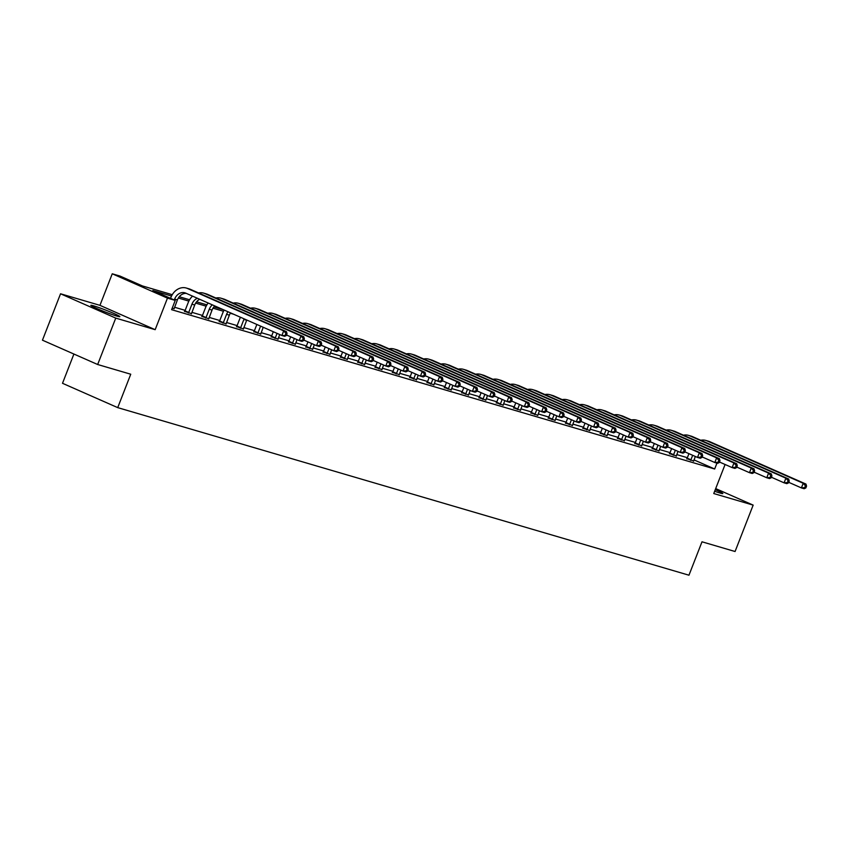 <?xml version="1.0" encoding="UTF-8"?>
<svg xmlns="http://www.w3.org/2000/svg" width="849" height="849" viewBox="0 0 849 849"><rect width="100%" height="100%" fill="white"/><g stroke="black" fill="none" stroke-linecap="round" stroke-linejoin="round"><path stroke-width="1.27" d="M714.646 491.263A15.569 0.955 21.3 0 0 719.984 493.025A15.569 0.955 21.3 0 0 722.849 493.545A15.569 0.955 21.3 0 0 715.261 489.682M93.708 305.863A15.569 0.955 21.3 0 0 90.854 305.343A15.569 0.955 21.3 0 0 100.628 310.129A15.569 0.955 21.3 0 0 116.992 316.125A15.569 0.955 21.3 0 0 119.858 316.645A15.569 0.955 21.3 0 0 110.073 311.859A15.569 0.955 21.3 0 0 93.708 305.863M73.905 354.044L62.508 383.292L117.724 407.626L688.964 575.208L701.996 541.8L735.075 551.51L753.159 505.113L715.686 488.589M117.724 407.626L130.746 374.218L97.667 364.508L42.45 340.184L60.544 293.786L115.751 318.11L155.165 329.677L167.465 298.126L112.248 273.792L120.017 276.074L142.399 285.933L172.262 294.699M155.165 329.677L99.949 305.343L60.544 293.786M99.949 305.343L112.248 273.792M97.667 364.508L115.751 318.11M171.53 296.025L152.852 290.538L175.234 300.408L171.615 309.683L714.667 468.998L693.973 459.882M687.361 457.696L676.749 454.576M670.052 452.613L659.429 449.492M652.732 447.529L642.109 444.42M635.413 442.446L624.79 439.336M618.093 437.373L607.481 434.253M600.774 432.29L590.161 429.169M583.465 427.206L572.842 424.097M566.145 422.133L555.522 419.013M548.825 417.05L538.213 413.93M531.506 411.967L520.893 408.857M514.197 406.883L503.574 403.774M496.877 401.81L486.254 398.69M479.558 396.727L468.935 393.607M462.238 391.644L451.626 388.534M444.929 386.571L434.306 383.451M427.609 381.488L416.986 378.367M410.29 376.404L399.667 373.295M392.97 371.321L382.358 368.211M375.651 366.248L365.038 363.128M358.342 361.165L347.719 358.055M341.022 356.081L330.399 352.972M323.702 351.008L313.079 347.888M306.383 345.925L295.77 342.805M289.074 340.842L278.451 337.732M271.754 335.758L261.131 332.649M254.435 330.686L243.812 327.565M237.115 325.602L226.503 322.493M219.795 320.519L209.183 317.409M202.487 315.446L191.863 312.326M185.167 310.363L174.544 307.242M172.177 308.251L174.13 308.569M184.626 311.36L191.439 313.642M201.935 316.433L208.758 318.725M219.254 321.516L226.078 323.809M236.574 326.6L243.398 328.892M253.893 331.672L260.717 333.965M271.202 336.756L278.026 339.048M288.522 341.839L295.346 344.132M305.842 346.923L312.665 349.204M323.161 351.995L329.985 354.288M340.481 357.079L347.294 359.371M357.79 362.162L364.614 364.454M375.109 367.235L381.933 369.527M392.429 372.318L399.253 374.611M409.749 377.402L416.562 379.694M427.058 382.485L433.881 384.767M444.377 387.558L451.201 389.85M461.697 392.641L468.521 394.934M479.016 397.725L485.84 400.017M496.336 402.797L503.149 405.09M513.645 407.881L520.469 410.173M530.965 412.964L537.788 415.257M548.284 418.048L555.108 420.329M565.604 423.12L572.417 425.413M582.913 428.204L589.737 430.496M600.232 433.287L607.056 435.579M617.552 438.36L624.376 440.652M634.872 443.443L641.695 445.736M652.181 448.527L659.004 450.819M669.5 453.61L676.324 455.892M686.82 458.683L693.644 460.975M725.088 464.488L713.754 493.545L753.159 505.113M714.667 468.998L716.949 463.14M175.234 300.408L167.465 298.126M179.256 296.747L189.571 299.771M196.565 301.83L206.891 304.855M213.884 306.903L223.202 309.641M233.655 314.247L230.302 313.26M223.489 311.265L212.982 308.176M206.169 306.181L195.663 303.104M188.849 301.098L178.343 298.02M174.087 308.813L177.399 299.92A9.976 8.129 106.4 0 1 186.324 293.383M174.289 299.984L174.629 299.113A9.976 8.129 106.4 0 1 184.902 292.82A9.976 8.129 106.4 0 1 185.708 293.117L281.889 335.504L283.693 330.866L187.512 288.48A14.964 12.194 -73.6 0 0 186.302 288.034A14.964 12.194 -73.6 0 0 170.893 297.468L170.553 298.339M286.315 335.535L284.659 336.31L281.889 335.504L286.315 335.535L287.036 333.678L285.922 333.349L285.2 335.206M285.922 333.349L283.693 330.866L286.474 331.672L190.293 289.297A14.964 12.194 -73.6 0 0 189.072 288.851L186.302 288.034M286.474 331.672L287.036 333.678M191.407 313.897L194.718 305.003A9.976 8.129 106.4 0 1 199.695 299.283M184.488 311.562L184.986 310.819L188.722 312.464L191.948 304.186A9.976 8.129 106.4 0 1 197.371 298.254M188.722 312.464L188.351 313.005M192.553 296.131A14.964 12.194 -73.6 0 0 188.213 302.541L184.986 310.819M303.624 340.619L304.356 338.762L303.242 338.433L302.52 340.29L303.624 340.619L301.979 341.394L299.198 340.576L301.013 335.939L204.832 293.563A14.964 12.194 -73.6 0 0 203.622 293.117A14.964 12.194 -73.6 0 0 198.57 292.947M286.516 334.994L299.198 340.576L302.52 340.29M303.242 338.433L301.013 335.939L303.783 336.756L207.612 294.37A14.964 12.194 -73.6 0 0 206.392 293.924L203.622 293.117M303.783 336.756L304.356 338.762M208.727 318.98L212.038 310.087A9.976 8.129 106.4 0 1 214.797 305.937M201.797 316.645L202.306 315.892L206.042 317.537L209.257 309.269A9.976 8.129 106.4 0 1 212.324 304.844M206.042 317.537L205.67 318.078M208.175 303.019A14.964 12.194 -73.6 0 0 205.532 307.625L202.306 315.892M320.943 345.692L321.665 343.834L320.561 343.516L319.84 345.373L320.943 345.692L319.298 346.477L316.518 345.66L318.333 341.022L222.151 298.636A14.964 12.194 -73.6 0 0 220.942 298.19A14.964 12.194 -73.6 0 0 215.89 298.02M303.836 340.078L316.518 345.66L319.84 345.373M320.561 343.516L318.333 341.022L321.102 341.839L224.921 299.453A14.964 12.194 -73.6 0 0 223.712 299.007L220.942 298.19M321.102 341.839L321.665 343.834M226.046 324.053L229.357 315.159A9.976 8.129 106.4 0 1 230.546 312.878M219.116 321.718L219.626 320.975L223.351 322.62L226.577 314.353A9.976 8.129 106.4 0 1 227.988 311.753M223.351 322.62L222.99 323.161M224.136 310.055A14.964 12.194 -73.6 0 0 222.852 312.708L219.626 320.975M338.263 350.775L338.984 348.918L337.87 348.589L337.149 350.446L338.263 350.775L336.607 351.56L333.837 350.743L335.642 346.105L239.471 303.719A14.964 12.194 -73.6 0 0 238.251 303.273A14.964 12.194 -73.6 0 0 233.21 303.104M321.155 345.15L333.837 350.743L337.149 350.446M337.87 348.589L335.642 346.105L338.422 346.912L242.241 304.536A14.964 12.194 -73.6 0 0 241.031 304.091L238.251 303.273M338.422 346.912L338.984 348.918M243.355 329.136L246.666 320.243A9.976 8.129 106.4 0 1 246.762 320.02M236.436 326.801L236.945 326.058L240.67 327.703L243.896 319.426A9.976 8.129 106.4 0 1 244.13 318.863M240.67 327.703L240.299 328.245M240.394 317.218A14.964 12.194 -73.6 0 0 240.161 317.791L236.945 326.058M355.582 355.858L356.304 354.001L355.19 353.672L354.468 355.529L355.582 355.858L353.927 356.633L351.157 355.827L352.961 351.178L256.78 308.803A14.964 12.194 -73.6 0 0 255.57 308.357A14.964 12.194 -73.6 0 0 250.529 308.187M338.475 350.234L351.157 355.827L354.468 355.529M355.19 353.672L352.961 351.178L355.742 351.995L259.561 309.609A14.964 12.194 -73.6 0 0 258.351 309.174L255.57 308.357M355.742 351.995L356.304 354.001M260.675 334.219L263.222 327.279M253.755 331.885L254.254 331.131L257.99 332.776L260.59 326.112M257.99 332.776L257.618 333.317M256.854 324.467L254.254 331.131M372.891 360.931L373.624 359.085L372.509 358.756L371.788 360.613L372.891 360.931L371.246 361.716L368.466 360.899L370.281 356.262L274.1 313.875A14.964 12.194 -73.6 0 0 272.89 313.44A14.964 12.194 -73.6 0 0 267.849 313.26M355.795 355.317L368.466 360.899L371.788 360.613M372.509 358.756L370.281 356.262L373.051 357.079L276.88 314.692A14.964 12.194 -73.6 0 0 275.66 314.247L272.89 313.44M373.051 357.079L373.624 359.085M277.994 339.303L279.692 334.538M271.064 336.957L271.574 336.215L275.309 337.86L277.061 333.37M275.309 337.86L274.938 338.401M273.325 331.726L271.574 336.215M390.211 366.015L390.933 364.157L389.829 363.839L389.107 365.686L390.211 366.015L388.566 366.8L385.786 365.983L387.6 361.345L291.419 318.959A14.964 12.194 -73.6 0 0 290.209 318.513A14.964 12.194 -73.6 0 0 285.158 318.343M373.104 360.39L385.786 365.983L389.107 365.686M389.829 363.839L387.6 361.345L390.37 362.162L294.189 319.776A14.964 12.194 -73.6 0 0 292.979 319.33L290.209 318.513M390.37 362.162L390.933 364.157M295.314 344.376L297.012 339.621M288.384 342.041L288.893 341.298L292.618 342.943L294.37 338.454M292.618 342.943L292.258 343.484M290.645 336.809L288.893 341.298M407.531 371.098L408.252 369.241L407.149 368.912L406.416 370.769L407.531 371.098L405.886 371.873L403.105 371.066L404.909 366.428L308.739 324.042A14.964 12.194 -73.6 0 0 307.518 323.596A14.964 12.194 -73.6 0 0 302.477 323.427M390.423 365.473L403.105 371.066L406.416 370.769M407.149 368.912L404.909 366.428L407.69 367.235L311.509 324.859A14.964 12.194 -73.6 0 0 310.299 324.414L307.518 323.596M407.69 367.235L408.252 369.241M312.634 349.459L314.332 344.694M305.704 347.124L306.213 346.381L309.938 348.026L311.689 343.537M309.938 348.026L309.577 348.568M307.964 341.892L306.213 346.381M424.85 376.181L425.572 374.324L424.458 373.995L423.736 375.852L424.85 376.181L423.195 376.956L420.425 376.139L422.229 371.501L326.048 329.125A14.964 12.194 -73.6 0 0 324.838 328.68A14.964 12.194 -73.6 0 0 319.797 328.51M407.743 370.557L420.425 376.139L423.736 375.852M424.458 373.995L422.229 371.501L425.009 372.318L328.828 329.932A14.964 12.194 -73.6 0 0 327.618 329.486L324.838 328.68M425.009 372.318L425.572 374.324M329.943 354.542L331.651 349.777M323.023 352.208L323.522 351.454L327.258 353.099L329.009 348.61M327.258 353.099L326.886 353.64M325.273 346.965L323.522 351.454M442.17 381.254L442.891 379.397L441.777 379.079L441.056 380.936L442.17 381.254L440.514 382.039L437.744 381.222L439.549 376.585L343.367 334.198A14.964 12.194 -73.6 0 0 342.158 333.753A14.964 12.194 -73.6 0 0 337.117 333.583M425.062 375.64L437.744 381.222L441.056 380.936M441.777 379.079L439.549 376.585L442.329 377.402L346.148 335.015A14.964 12.194 -73.6 0 0 344.927 334.57L342.158 333.753M442.329 377.402L442.891 379.397M347.262 359.615L348.96 354.861M340.332 357.28L340.842 356.538L344.577 358.182L346.328 353.693M344.577 358.182L344.206 358.724M342.593 352.048L340.842 356.538M459.479 386.337L460.211 384.48L459.097 384.151L458.375 386.008L459.479 386.337L457.834 387.123L455.053 386.306L456.868 381.668L360.687 339.282A14.964 12.194 -73.6 0 0 359.477 338.836A14.964 12.194 -73.6 0 0 354.426 338.666M442.371 380.713L455.053 386.306L458.375 386.008M459.097 384.151L456.868 381.668L459.638 382.474L363.468 340.099A14.964 12.194 -73.6 0 0 362.247 339.653L359.477 338.836M459.638 382.474L460.211 384.48M364.582 364.699L366.28 359.934M357.652 362.364L358.161 361.621L361.897 363.266L363.637 358.777M361.897 363.266L361.525 363.807M359.912 357.132L358.161 361.621M476.798 391.421L477.52 389.564L476.416 389.235L475.695 391.092L476.798 391.421L475.153 392.196L472.373 391.389L474.188 386.741L378.007 344.365A14.964 12.194 -73.6 0 0 376.786 343.919A14.964 12.194 -73.6 0 0 371.745 343.749M459.691 385.796L472.373 391.389L475.695 391.092M476.416 389.235L474.188 386.741L476.958 387.558L380.776 345.172A14.964 12.194 -73.6 0 0 379.567 344.736L376.786 343.919M476.958 387.558L477.52 389.564M381.901 369.782L383.599 365.017M374.971 367.447L375.481 366.694L379.206 368.339L380.957 363.85M379.206 368.339L378.845 368.88M377.232 362.215L375.481 366.694M494.118 396.494L494.84 394.636L493.725 394.318L493.004 396.175L494.118 396.494L492.462 397.279L489.693 396.462L491.497 391.824L395.326 349.438A14.964 12.194 -73.6 0 0 394.106 349.003A14.964 12.194 -73.6 0 0 389.065 348.822M477.011 390.88L489.693 396.462L493.004 396.175M493.725 394.318L491.497 391.824L494.277 392.641L398.096 350.255A14.964 12.194 -73.6 0 0 396.886 349.809L394.106 349.003M494.277 392.641L494.84 394.636M399.21 374.865L400.919 370.1M392.291 372.52L392.8 371.777L396.525 373.422L398.277 368.933M396.525 373.422L396.154 373.963M394.541 367.288L392.8 371.777M511.438 401.577L512.159 399.72L511.045 399.401L510.323 401.248L511.438 401.577L509.782 402.362L507.012 401.545L508.816 396.908L412.635 354.521A14.964 12.194 -73.6 0 0 411.425 354.075A14.964 12.194 -73.6 0 0 406.384 353.906M494.33 395.952L507.012 401.545L510.323 401.248M511.045 399.401L508.816 396.908L511.597 397.714L415.416 355.338A14.964 12.194 -73.6 0 0 414.206 354.893L411.425 354.075M511.597 397.714L512.159 399.72M416.53 379.938L418.228 375.173M409.611 377.603L410.109 376.86L413.845 378.505L415.596 374.016M413.845 378.505L413.474 379.047M411.861 372.371L410.109 376.86M528.747 406.66L529.479 404.803L528.365 404.474L527.643 406.331L528.747 406.66L527.102 407.435L524.321 406.629L526.136 401.98L429.955 359.605A14.964 12.194 -73.6 0 0 428.745 359.159A14.964 12.194 -73.6 0 0 423.704 358.989M511.65 401.036L524.321 406.629L527.643 406.331M528.365 404.474L526.136 401.98L528.906 402.797L432.735 360.411A14.964 12.194 -73.6 0 0 431.515 359.976L428.745 359.159M528.906 402.797L529.479 404.803M433.85 385.022L435.548 380.256M426.92 382.687L427.429 381.944L431.165 383.589L432.916 379.1M431.165 383.589L430.793 384.13M429.18 377.455L427.429 381.944M546.066 411.733L546.788 409.887L545.684 409.558L544.962 411.415L546.066 411.733L544.421 412.518L541.641 411.701L543.456 407.064L447.274 364.677A14.964 12.194 -73.6 0 0 446.065 364.242A14.964 12.194 -73.6 0 0 441.013 364.072M528.959 406.119L541.641 411.701L544.962 411.415M545.684 409.558L543.456 407.064L546.225 407.881L450.044 365.494A14.964 12.194 -73.6 0 0 448.834 365.049L446.065 364.242M546.225 407.881L546.788 409.887M451.169 390.105L452.867 385.34M444.239 387.77L444.749 387.017L448.474 388.662L450.225 384.173M448.474 388.662L448.113 389.203M446.5 382.528L444.749 387.017M563.386 416.817L564.107 414.959L563.004 414.641L562.271 416.498L563.386 416.817L561.73 417.602L558.96 416.785L560.764 412.147L464.594 369.761A14.964 12.194 -73.6 0 0 463.374 369.315A14.964 12.194 -73.6 0 0 458.333 369.145M546.278 411.203L558.96 416.785L562.271 416.498M563.004 414.641L560.764 412.147L563.545 412.964L467.364 370.578A14.964 12.194 -73.6 0 0 466.154 370.132L463.374 369.315M563.545 412.964L564.107 414.959M468.489 395.178L470.187 390.423M461.559 392.843L462.068 392.1L465.793 393.745L467.544 389.256M465.793 393.745L465.432 394.286M463.819 387.611L462.068 392.1M580.705 421.9L581.427 420.043L580.313 419.714L579.591 421.571L580.705 421.9L579.05 422.685L576.28 421.868L578.084 417.23L481.903 374.844A14.964 12.194 -73.6 0 0 480.693 374.398A14.964 12.194 -73.6 0 0 475.652 374.229M563.598 416.275L576.28 421.868L579.591 421.571M580.313 419.714L578.084 417.23L580.865 418.037L484.683 375.661A14.964 12.194 -73.6 0 0 483.474 375.216L480.693 374.398M580.865 418.037L581.427 420.043M485.798 400.261L487.506 395.496M478.878 397.926L479.377 397.183L483.113 398.828L484.864 394.339M483.113 398.828L482.741 399.37M481.128 392.694L479.377 397.183M598.025 426.983L598.747 425.126L597.632 424.797L596.911 426.654L598.025 426.983L596.369 427.758L593.6 426.951L595.404 422.303L499.223 379.928A14.964 12.194 -73.6 0 0 498.013 379.482A14.964 12.194 -73.6 0 0 492.972 379.312M580.918 421.359L593.6 426.951L596.911 426.654M597.632 424.797L595.404 422.303L598.174 423.12L502.003 380.734A14.964 12.194 -73.6 0 0 500.783 380.299L498.013 379.482M598.174 423.12L598.747 425.126M503.117 405.344L504.815 400.579M496.187 403.01L496.697 402.256L500.432 403.901L502.183 399.412M500.432 403.901L500.061 404.442M498.448 397.778L496.697 402.256M615.334 432.056L616.056 430.199L614.952 429.881L614.23 431.738L615.334 432.056L613.689 432.841L610.909 432.024L612.723 427.387L516.542 385A14.964 12.194 -73.6 0 0 515.332 384.565A14.964 12.194 -73.6 0 0 510.281 384.385M598.227 426.442L610.909 432.024L614.23 431.738M614.952 429.881L612.723 427.387L615.493 428.204L519.323 385.817A14.964 12.194 -73.6 0 0 518.102 385.372L515.332 384.565M615.493 428.204L616.056 430.199M520.437 410.428L522.135 405.663M513.507 408.082L514.016 407.34L517.752 408.985L519.492 404.495M517.752 408.985L517.381 409.526M515.768 402.851L514.016 407.34M632.654 437.139L633.375 435.282L632.272 434.953L631.539 436.811L632.654 437.139L631.009 437.925L628.228 437.108L630.043 432.47L533.862 390.084A14.964 12.194 -73.6 0 0 532.641 389.638A14.964 12.194 -73.6 0 0 527.6 389.468M615.546 431.515L628.228 437.108L631.539 436.811M632.272 434.953L630.043 432.47L632.813 433.277L536.632 390.901A14.964 12.194 -73.6 0 0 535.422 390.455L532.641 389.638M632.813 433.277L633.375 435.282M537.757 415.501L539.455 410.736M530.827 413.166L531.336 412.423L535.061 414.068L536.812 409.579M535.061 414.068L534.7 414.609M533.087 407.934L531.336 412.423M649.973 442.223L650.695 440.366L649.581 440.037L648.859 441.894L649.973 442.223L648.318 442.998L645.548 442.191L647.352 437.543L551.181 395.167A14.964 12.194 -73.6 0 0 549.961 394.721A14.964 12.194 -73.6 0 0 544.92 394.552M632.866 436.598L645.548 442.191L648.859 441.894M649.581 440.037L647.352 437.543L650.132 438.36L553.951 395.974A14.964 12.194 -73.6 0 0 552.741 395.538L549.961 394.721M650.132 438.36L650.695 440.366M555.066 420.584L556.774 415.819M548.146 418.249L548.656 417.506L552.381 419.141L554.132 414.662M552.381 419.141L552.009 419.682M550.396 413.017L548.656 417.506M667.293 447.296L668.014 445.449L666.9 445.12L666.178 446.977L667.293 447.296L665.637 448.081L662.867 447.264L664.671 442.626L568.49 400.24A14.964 12.194 -73.6 0 0 567.281 399.805A14.964 12.194 -73.6 0 0 562.24 399.624M650.185 441.682L662.867 447.264L666.178 446.977M666.9 445.12L664.671 442.626L667.452 443.443L571.271 401.057A14.964 12.194 -73.6 0 0 570.05 400.611L567.281 399.805M667.452 443.443L668.014 445.449M572.385 425.667L574.083 420.902M565.466 423.333L565.965 422.579L569.7 424.224L571.451 419.735M569.7 424.224L569.329 424.765M567.716 418.09L565.965 422.579M684.602 452.379L685.334 450.522L684.22 450.203L683.498 452.05L684.602 452.379L682.957 453.164L680.176 452.347L681.991 447.71L585.81 405.323A14.964 12.194 -73.6 0 0 584.6 404.877A14.964 12.194 -73.6 0 0 579.549 404.708M667.494 446.765L680.176 452.347L683.498 452.05M684.22 450.203L681.991 447.71L684.761 448.527L588.59 406.14A14.964 12.194 -73.6 0 0 587.37 405.695L584.6 404.877M684.761 448.527L685.334 450.522M589.705 430.74L591.403 425.986M582.775 428.405L583.284 427.663L587.02 429.307L588.76 424.818M587.02 429.307L586.648 429.849M585.035 423.173L583.284 427.663M701.921 457.462L702.643 455.605L701.539 455.276L700.818 457.133L701.921 457.462L700.276 458.248L697.496 457.431L699.311 452.793L603.13 410.407A14.964 12.194 -73.6 0 0 601.92 409.961A14.964 12.194 -73.6 0 0 596.868 409.791M684.814 451.838L697.496 457.431L700.818 457.133M701.539 455.276L699.311 452.793L702.081 453.599L605.899 411.224A14.964 12.194 -73.6 0 0 604.69 410.778L601.92 409.961M702.081 453.599L702.643 455.605M607.024 435.824L608.722 431.059M600.094 433.489L600.604 432.746L604.329 434.391L606.08 429.902M604.329 434.391L603.968 434.932M602.355 428.257L600.604 432.746M719.241 462.546L719.963 460.689L718.859 460.36L718.127 462.217L719.241 462.546L717.585 463.321L714.816 462.514L716.62 457.866L620.449 415.49A14.964 12.194 -73.6 0 0 619.229 415.044A14.964 12.194 -73.6 0 0 614.188 414.874M702.134 456.921L714.816 462.514L718.127 462.217M718.859 460.36L716.62 457.866L719.4 458.683L623.219 416.297A14.964 12.194 -73.6 0 0 622.009 415.861L619.229 415.044M719.4 458.683L719.963 460.689M624.344 440.907L626.042 436.142M617.414 438.572L617.923 437.819L621.648 439.464L623.399 434.975M621.648 439.464L621.277 440.005M619.664 433.34L617.923 437.819M736.561 467.619L737.282 465.761L736.168 465.443L735.446 467.3L736.561 467.619L734.905 468.404L732.135 467.587L733.939 462.949L637.758 420.563A14.964 12.194 -73.6 0 0 636.548 420.128A14.964 12.194 -73.6 0 0 631.507 419.947M719.453 462.005L732.135 467.587L735.446 467.3M736.168 465.443L733.939 462.949L736.72 463.766L640.539 421.38A14.964 12.194 -73.6 0 0 639.329 420.934L636.548 420.128M736.72 463.766L737.282 465.761M641.653 445.99L643.351 441.225M634.734 443.645L635.232 442.902L638.968 444.547L640.719 440.058M638.968 444.547L638.597 445.088M636.983 438.413L635.232 442.902M753.87 472.702L754.602 470.845L753.488 470.516L752.766 472.373L753.87 472.702L752.225 473.487L749.455 472.67L751.259 468.032L655.078 425.646A14.964 12.194 -73.6 0 0 653.868 425.2A14.964 12.194 -73.6 0 0 648.827 425.031M736.773 467.077L749.455 472.67L752.766 472.373M753.488 470.516L751.259 468.032L754.029 468.839L657.858 426.463A14.964 12.194 -73.6 0 0 656.638 426.018L653.868 425.2M754.029 468.839L754.602 470.845M658.973 451.063L660.671 446.298M652.043 448.728L652.552 447.985L656.288 449.63L658.039 445.141M656.288 449.63L655.916 450.172M654.303 443.496L652.552 447.985M771.189 477.785L771.911 475.928L770.807 475.599L770.085 477.456L771.189 477.785L769.544 478.56L766.764 477.754L768.578 473.105L672.397 430.73A14.964 12.194 -73.6 0 0 671.188 430.284A14.964 12.194 -73.6 0 0 666.136 430.114M754.082 472.161L766.764 477.754L770.085 477.456M770.807 475.599L768.578 473.105L771.348 473.922L675.167 431.536A14.964 12.194 -73.6 0 0 673.957 431.101L671.188 430.284M771.348 473.922L771.911 475.928M676.292 456.146L677.99 451.381M669.362 453.812L669.872 453.069L673.597 454.703L675.348 450.225M673.597 454.703L673.236 455.244M671.623 448.58L669.872 453.069M788.509 482.858L789.23 481.012L788.127 480.683L787.394 482.54L788.509 482.858L786.864 483.643L784.083 482.826L785.898 478.189L689.717 435.802A14.964 12.194 -73.6 0 0 688.497 435.367A14.964 12.194 -73.6 0 0 683.456 435.187M771.401 477.244L784.083 482.826L787.394 482.54M788.127 480.683L785.898 478.189L788.668 479.006L692.487 436.619A14.964 12.194 -73.6 0 0 691.277 436.174L688.497 435.367M788.668 479.006L789.23 481.012M693.612 461.23L695.31 456.465M686.682 458.885L687.191 458.142L690.916 459.787L692.667 455.297M690.916 459.787L690.555 460.328M688.942 453.653L687.191 458.142M805.828 487.942L806.55 486.084L805.436 485.766L804.714 487.613L805.828 487.942L804.173 488.727L801.403 487.91L803.207 483.272L707.037 440.886A14.964 12.194 -73.6 0 0 705.816 440.44A14.964 12.194 -73.6 0 0 700.775 440.27M788.721 482.317L801.403 487.91L804.714 487.613M805.436 485.766L803.207 483.272L805.988 484.089L709.806 441.703A14.964 12.194 -73.6 0 0 708.597 441.257L705.816 440.44M805.988 484.089L806.55 486.084M174.629 299.113L177.399 299.92M187.512 288.48L190.293 289.297M191.948 304.186L194.718 305.003M204.832 293.563L207.612 294.37M209.257 309.269L212.038 310.087M222.151 298.636L224.921 299.453M226.577 314.353L229.357 315.159M239.471 303.719L242.241 304.536M243.896 319.426L246.666 320.243M256.78 308.803L259.561 309.609M274.1 313.875L276.88 314.692M291.419 318.959L294.189 319.776M308.739 324.042L311.509 324.859M326.048 329.125L328.828 329.932M343.367 334.198L346.148 335.015M360.687 339.282L363.468 340.099M378.007 344.365L380.776 345.172M395.326 349.438L398.096 350.255M412.635 354.521L415.416 355.338M429.955 359.605L432.735 360.411M447.274 364.677L450.044 365.494M464.594 369.761L467.364 370.578M481.903 374.844L484.683 375.661M499.223 379.928L502.003 380.734M516.542 385L519.323 385.817M533.862 390.084L536.632 390.901M551.181 395.167L553.951 395.974M568.49 400.24L571.271 401.057M585.81 405.323L588.59 406.14M603.13 410.407L605.899 411.224M620.449 415.49L623.219 416.297M637.758 420.563L640.539 421.38M655.078 425.646L657.858 426.463M672.397 430.73L675.167 431.536M689.717 435.802L692.487 436.619M707.037 440.886L709.806 441.703"/></g></svg>
